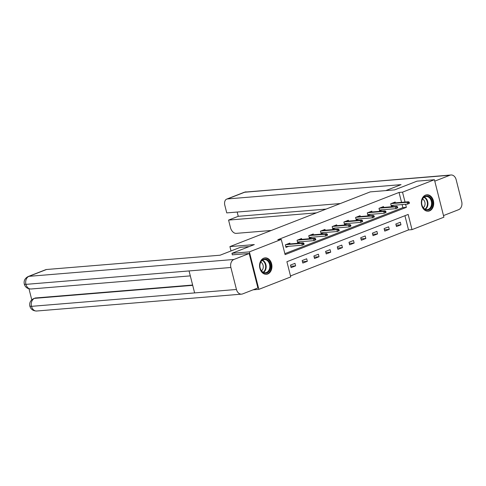 <?xml version="1.0" encoding="UTF-8"?>
<svg xmlns="http://www.w3.org/2000/svg" width="486" height="486" viewBox="0 0 486 486"><rect width="100%" height="100%" fill="white"/><g stroke="black" fill="none" stroke-linecap="round" stroke-linejoin="round"><path stroke-width="0.73" d="M263.752 258.175A8.238 6.166 -94.7 0 1 265.077 257.872A8.238 6.166 -94.7 0 1 271.789 264.676A8.238 6.166 -94.7 0 1 267.75 273.976A8.238 6.166 -94.7 0 1 266.425 274.286A8.238 6.166 -94.7 0 1 259.712 267.482A8.238 6.166 -94.7 0 1 263.752 258.175M425.529 195.093A8.238 6.166 -94.7 0 1 426.854 194.789A8.238 6.166 -94.7 0 1 433.567 201.593A8.238 6.166 -94.7 0 1 429.527 210.894A8.238 6.166 -94.7 0 1 428.202 211.203A8.238 6.166 -94.7 0 1 421.49 204.399A8.238 6.166 -94.7 0 1 425.529 195.093M232.357 254.901L231.956 253.309L254.312 244.592L229.914 246.602L370.235 191.885L394.632 189.874L416.988 181.156L434.417 179.723L443.9 217.193L412.007 229.629L408.167 214.441L286.91 261.723L290.75 276.917L258.862 289.352L249.379 251.876L281.273 239.44L285.112 254.634L406.369 207.352L405.591 204.278M290.507 275.939L408.526 229.921L412.007 229.629M253.091 289.826L258.862 289.352M229.914 246.602L231.014 250.952M408.526 229.921L404.929 215.705M400.324 222.266L395.823 224.022L396.461 226.555L400.962 224.799L400.324 222.266M388.618 226.834L384.116 228.59L384.754 231.117L389.256 229.362L388.618 226.834M376.911 231.397L372.41 233.152L373.048 235.686L377.555 233.93L376.911 231.397M365.205 235.959L360.703 237.715L361.347 240.248L365.849 238.492L365.205 235.959M353.498 240.527L348.997 242.283L349.641 244.81L354.142 243.055L353.498 240.527M341.798 245.09L337.29 246.845L337.934 249.379L342.436 247.623L341.798 245.09M330.091 249.652L325.59 251.408L326.228 253.941L330.729 252.185L330.091 249.652M318.385 254.221L313.883 255.976L314.521 258.503L319.023 256.748L318.385 254.221M306.678 258.783L302.177 260.539L302.814 263.072L307.322 261.316L306.678 258.783M294.972 263.345L290.47 265.101L291.114 267.634L295.616 265.878L294.972 263.345M401.545 202.334L399.042 192.444L277.785 239.726L281.273 239.44M284.869 253.656L402.888 207.637L402.11 204.563M395.41 202.838L395.197 202.012L390.695 203.768L391.333 206.301L394.085 205.226M383.703 207.407L383.49 206.574L378.989 208.33L379.633 210.863L382.385 209.788M371.997 211.969L371.784 211.143L367.282 212.898L367.926 215.426L370.678 214.356M360.29 216.537L360.083 215.705L355.576 217.461L356.22 219.994L358.972 218.919M348.584 221.1L348.377 220.267L343.875 222.023L344.513 224.556L347.265 223.481M336.877 225.662L336.67 224.836L332.169 226.591L332.807 229.119L335.559 228.049M325.177 230.23L324.964 229.398L320.462 231.154L321.1 233.687L323.852 232.612M313.47 234.793L313.257 233.96L308.756 235.716L309.4 238.249L312.152 237.174M301.763 239.355L301.551 238.529L297.049 240.284L297.693 242.812L300.445 241.742M290.057 243.923L289.85 243.091L285.343 244.847L285.987 247.38L288.739 246.305M231.956 253.309L249.379 251.876M399.042 192.444L402.53 192.158L434.417 179.723M405.032 202.048L402.53 192.158M402.888 207.637L406.369 207.352M396.12 225.2L400.962 224.799M384.414 229.763L389.256 229.362M372.707 234.325L377.555 233.93M361.001 238.893L365.849 238.492M349.294 243.456L354.142 243.055M337.588 248.018L342.436 247.623M325.887 252.586L330.729 252.185M314.181 257.149L319.023 256.748M302.474 261.711L307.322 261.316M290.768 266.279L295.616 265.878M391.2 205.754L392.147 205.384M409.467 203.221L409.212 202.212L408.459 202.504L408.72 203.519L409.467 203.221L407.614 204.114L407.153 202.291L391.096 203.61M390.695 203.768L391.127 205.469L407.614 204.114L408.72 203.519M408.459 202.504L407.153 202.291L408.501 201.763L392.445 203.087M409.212 202.212L408.501 201.763M422.942 198.106A7.126 5.34 -94.7 0 1 430.493 197.911A7.126 5.34 -94.7 0 1 431.003 207.972A7.126 5.34 -94.7 0 1 423.452 208.172A7.126 5.34 -94.7 0 1 422.942 198.106M430.353 207.637A6.597 4.945 85.3 0 0 431.015 200.305A6.597 4.945 85.3 0 0 426.082 196.496A6.597 4.945 85.3 0 0 422.887 198.501A6.597 4.945 85.3 0 0 422.231 205.833A6.597 4.945 85.3 0 0 427.164 209.648A6.597 4.945 85.3 0 0 430.353 207.637M423.257 207.686A4.696 3.517 85.3 0 0 424.193 206.738A4.696 3.517 85.3 0 0 422.547 199.066M427.644 211.197L427.504 211.21A8.183 6.13 85.3 0 0 427.644 211.197A8.183 6.13 85.3 0 0 431.598 208.707A8.183 6.13 85.3 0 0 432.418 199.612A8.183 6.13 85.3 0 0 426.301 194.886A8.183 6.13 85.3 0 0 426.143 194.904M261.164 261.189A7.126 5.34 -94.7 0 1 268.715 260.994A7.126 5.34 -94.7 0 1 269.226 271.054A7.126 5.34 -94.7 0 1 261.675 271.255A7.126 5.34 -94.7 0 1 261.164 261.189M268.576 270.72A6.597 4.945 85.3 0 0 269.238 263.388A6.597 4.945 85.3 0 0 264.305 259.579A6.597 4.945 85.3 0 0 261.116 261.583A6.597 4.945 85.3 0 0 260.453 268.916A6.597 4.945 85.3 0 0 265.386 272.731A6.597 4.945 85.3 0 0 268.576 270.72M261.48 270.769A4.696 3.517 85.3 0 0 262.416 269.821A4.696 3.517 85.3 0 0 260.769 262.148M265.866 274.28L265.727 274.292A8.183 6.13 85.3 0 0 265.866 274.28A8.183 6.13 85.3 0 0 269.821 271.789A8.183 6.13 85.3 0 0 270.641 262.695A8.183 6.13 85.3 0 0 264.524 257.969A8.183 6.13 85.3 0 0 264.366 257.987M385.769 190.609L401.059 184.644L227.484 198.932A6.336 4.095 -111.3 0 0 226.725 199.108A6.336 4.095 -111.3 0 0 224.842 205.353L226.749 212.898L340.322 203.549M450.99 174.984A6.494 4.866 85.3 0 0 449.951 175.227L245.005 192.098A6.336 4.095 -111.3 0 0 244.245 192.274L450.99 174.984A6.494 4.866 85.3 0 1 456.141 179.656L461.7 201.635A6.494 4.866 85.3 0 1 458.663 209.666L443.493 215.577M449.951 175.227L434.776 181.144M237.168 212.042L238.249 216.313L228.572 220.085L230.479 227.63A6.336 4.095 -111.3 0 0 236.202 233.365L271.255 230.479M228.572 220.085L316.459 212.856M238.249 216.313L326.136 209.077M249.197 246.584L240.333 247.319L220.073 255.217L46.504 269.505L28.978 276.334L233.924 259.469L249.19 253.51L232.338 254.828M233.924 259.469A6.494 4.866 85.3 0 0 230.88 267.494L189.06 270.939L194.619 292.912L236.445 289.474L230.88 267.494M236.445 289.474A6.494 4.866 85.3 0 0 241.591 294.145A6.494 4.866 85.3 0 0 242.636 293.902L257.902 287.949L249.19 253.51M28.984 288.812L31.76 299.807M28.218 276.51C24.92 278.235 23.614 280.78 24.3 284.152L25.94 284.365A6.494 4.866 85.3 0 1 28.978 276.334A6.336 4.095 -111.3 0 0 28.218 276.51L45.739 269.681A6.336 4.095 68.7 0 1 46.504 269.505M35.569 297.967L34.804 298.143A6.336 4.095 68.7 0 1 35.569 297.967L192.626 285.039M192.705 285.349L34.555 298.361A6.494 4.866 85.3 0 0 31.505 306.344L29.865 306.137C30.831 309.327 33.097 310.949 36.65 311.016L241.591 294.145M379.493 210.323L380.447 209.952M397.761 207.789L397.505 206.775L396.758 207.066L397.013 208.081L397.761 207.789L395.908 208.676L395.446 206.854L379.39 208.178M378.989 208.33L379.42 210.037L395.908 208.676L397.013 208.081M396.758 207.066L395.446 206.854L396.795 206.325L380.738 207.65M397.505 206.775L396.795 206.325M367.787 214.885L368.74 214.514M386.054 212.352L385.799 211.337L385.052 211.635L385.307 212.643L386.054 212.352L384.201 213.239L383.74 211.416L367.683 212.74M367.288 212.898L367.72 214.599L384.201 213.239L385.307 212.643M385.052 211.635L383.74 211.416L385.094 210.894L369.032 212.212M385.799 211.337L385.094 210.894M356.08 219.447L357.034 219.077M374.354 216.914L374.092 215.905L373.345 216.197L373.6 217.212L374.354 216.914L372.495 217.807L372.033 215.984L355.977 217.303M355.582 217.461L356.013 219.162L372.495 217.807L373.6 217.212M373.345 216.197L372.033 215.984L373.388 215.456L357.332 216.78M374.092 215.905L373.388 215.456M344.374 224.016L345.327 223.645M362.647 221.482L362.392 220.468L361.639 220.759L361.894 221.774L362.647 221.482L360.794 222.369L360.333 220.547L344.27 221.871M343.875 222.023L344.307 223.73L360.794 222.369L361.894 221.774M361.639 220.759L360.333 220.547L361.681 220.018L345.625 221.343M362.392 220.468L361.681 220.018M332.673 228.578L333.621 228.207M350.941 226.045L350.685 225.03L349.932 225.328L350.187 226.336L350.941 226.045L349.088 226.938L348.626 225.109L332.57 226.433M332.169 226.591L332.6 228.292L349.088 226.938L350.187 226.336M349.932 225.328L348.626 225.109L349.975 224.587L333.918 225.905M350.685 225.03L349.975 224.587M320.967 233.14L321.914 232.77M339.234 230.607L338.979 229.599L338.226 229.89L338.487 230.905L339.234 230.607L337.381 231.5L336.92 229.678L320.863 230.996M320.462 231.154L320.894 232.855L337.381 231.5L338.487 230.905M338.226 229.89L336.92 229.678L338.268 229.149L322.212 230.473M338.979 229.599L338.268 229.149M309.26 237.709L310.214 237.338M327.528 235.175L327.272 234.161L326.525 234.452L326.78 235.467L327.528 235.175L325.675 236.062L325.213 234.24L309.157 235.564M308.756 235.716L309.187 237.423L325.675 236.062L326.78 235.467M326.525 234.452L325.213 234.24L326.562 233.711L310.505 235.036M327.272 234.161L326.562 233.711M297.554 242.271L298.507 241.9M315.821 239.738L315.566 238.723L314.819 239.021L315.074 240.029L315.821 239.738L313.968 240.631L313.506 238.802L297.45 240.127M297.055 240.284L297.487 241.985L313.968 240.631L315.074 240.029M314.819 239.021L313.506 238.802L314.861 238.28L298.799 239.598M315.566 238.723L314.861 238.28M285.847 246.839L286.801 246.463M304.121 244.306L303.859 243.292L303.112 243.583L303.367 244.598L304.121 244.306L302.262 245.193L301.8 243.371L285.744 244.689M285.349 244.847L285.78 246.548L302.262 245.193L303.367 244.598M303.112 243.583L301.8 243.371L303.155 242.842L287.098 244.166M303.859 243.292L303.155 242.842M424.302 197.103A6.597 4.945 -94.7 0 1 426.72 207.935A6.597 4.945 -94.7 0 1 425.311 209.332M424.922 209.144A6.385 4.781 85.3 0 0 426.252 207.814A6.385 4.781 85.3 0 0 423.95 197.359M262.525 260.186A6.597 4.945 -94.7 0 1 264.943 271.018A6.597 4.945 -94.7 0 1 263.534 272.415M263.145 272.227A6.385 4.781 85.3 0 0 264.475 270.896A6.385 4.781 85.3 0 0 262.173 260.441M246.05 191.855A6.494 4.866 85.3 0 0 245.005 192.098L227.484 198.932M24.3 284.152C25.278 287.317 27.538 288.927 31.074 288.988A6.494 4.866 85.3 0 1 25.94 284.365L189.06 270.939M194.619 292.912L31.505 306.344A6.494 4.866 85.3 0 0 36.65 311.016M226.725 199.108L244.245 192.274M31.074 288.988L190.305 275.878M33.789 298.538C30.509 300.251 29.203 302.784 29.865 306.137"/></g></svg>
